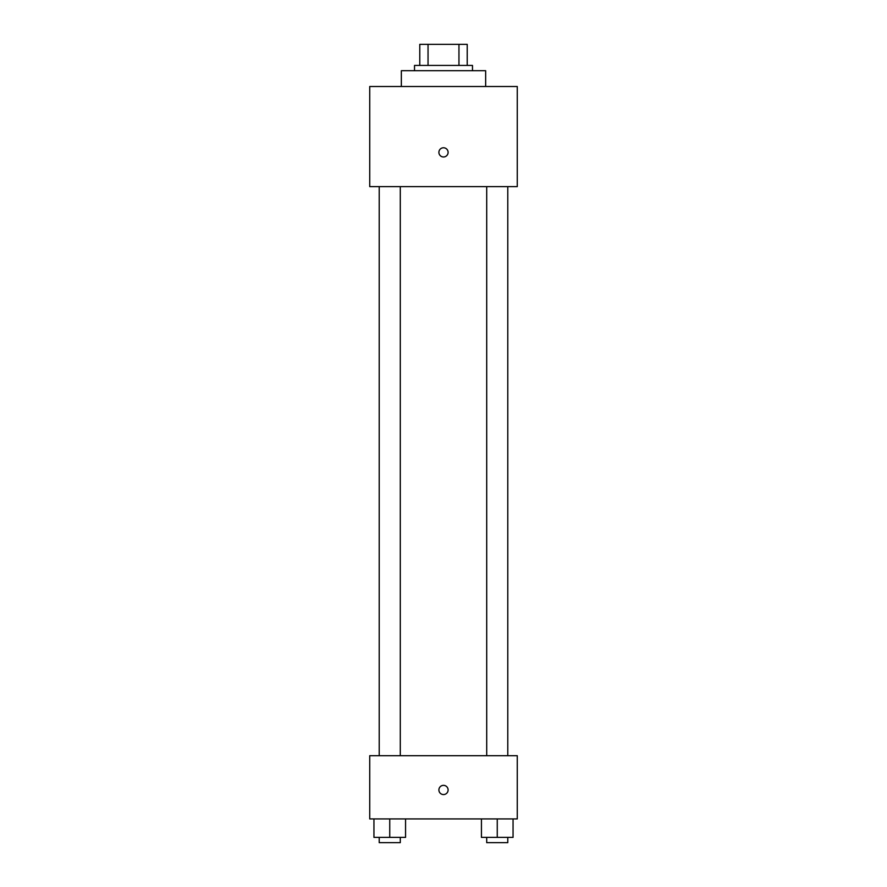 <?xml version="1.0" encoding="UTF-8"?>
<svg xmlns="http://www.w3.org/2000/svg" width="887" height="887" viewBox="0 0 887 887"><rect width="100%" height="100%" fill="white"/><g stroke="black" fill="none" stroke-linecap="round" stroke-linejoin="round"><path stroke-width="1.33" d="M428.044 65.427L428.044 44.35L419.784 44.35L419.784 65.427L419.784 44.35M428.044 44.35L467.216 44.35L467.216 65.427M458.956 65.427L458.956 44.35M414.517 70.694L414.517 65.427L472.483 65.427L472.483 70.694M485.655 86.505L485.655 70.694L401.345 70.694L401.345 86.505M369.735 86.505L517.265 86.505L517.265 186.625L369.735 186.625L369.735 86.505M443.5 156.977A4.612 4.612 0 0 1 439.508 150.069A4.612 4.612 0 0 1 447.491 150.069A4.612 4.612 0 0 1 443.5 156.977M369.735 755.702L517.265 755.702L517.265 818.934L369.735 818.934L369.735 755.702M443.5 794.564A4.612 4.612 0 0 1 439.508 787.656A4.612 4.612 0 0 1 447.491 787.656A4.612 4.612 0 0 1 443.5 794.564M481.441 818.934L481.441 837.383L513.052 837.383L513.052 818.934L513.052 837.383M497.252 837.383L497.252 818.934M507.785 837.383L507.785 842.65L486.708 842.65L486.708 837.383M373.948 818.934L373.948 837.383L405.559 837.383L405.559 818.934L405.559 837.383M389.748 837.383L389.748 818.934M400.292 837.383L400.292 842.65L379.215 842.65L379.215 837.383M486.708 186.625L486.708 755.702M507.785 186.625L507.785 755.702M400.292 755.702L400.292 186.625M379.215 755.702L379.215 186.625"/></g></svg>
